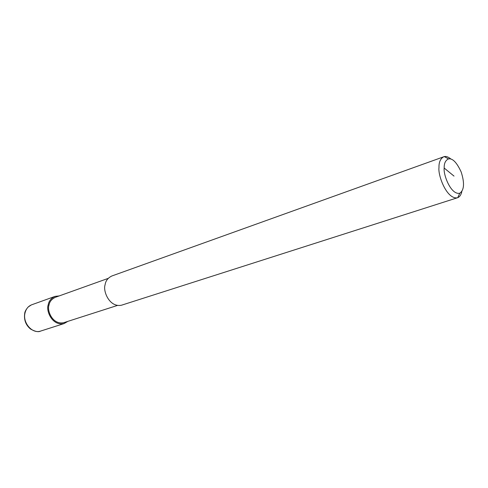 <?xml version="1.0" encoding="UTF-8"?>
<svg xmlns="http://www.w3.org/2000/svg" width="488" height="488" viewBox="0 0 488 488"><rect width="100%" height="100%" fill="white"/><g stroke="black" fill="none" stroke-linecap="round" stroke-linejoin="round"><path stroke-width="0.73" d="M31.33 304.927L28.164 307.001C25.98 309.551 24.827 311.686 24.705 313.4C23.82 319.835 25.754 325.045 30.518 329.016C35.099 331.584 38.46 332.273 40.583 331.09L40.583 331.09C32.281 334.097 22.424 322.757 25.01 312.997C26.065 308.782 28.377 306.019 31.933 304.701L55.132 296.362L59.194 295.923M67.881 321.354L64.062 323.581C52.033 326.216 45.823 310.527 48.214 304.841C48.818 301.059 51.124 298.235 55.132 296.362M117.413 305.451L63.8 322.666C52.564 325.13 46.769 310.49 48.995 305.183C49.562 301.645 51.716 299.004 55.467 297.259L108.183 278.386M461.843 191.528C461.087 194.828 459.714 196.877 457.732 197.677L121.536 305.201C109.391 307.782 102.767 290.885 105.085 284.864C105.621 280.832 107.909 277.861 111.941 275.952L444.257 156.593C446.13 156.129 448.362 156.947 450.942 159.051M457.311 197.817C446.691 199.409 437.803 175.314 438.98 167.549C438.828 162.181 440.444 158.569 443.824 156.709M444.19 168.055C444.037 163.346 445.483 160.296 448.533 158.893C452.583 158.136 456.805 162.51 461.184 172.008C464.692 183.006 464.228 190.082 459.794 193.224C450.961 195.285 443.165 174.594 444.19 168.055L454.017 176.101M48.214 304.841L48.995 305.183M40.589 331.09L64.062 323.581M444.257 156.593L448.533 158.893M457.732 197.677L459.794 193.224"/></g></svg>

